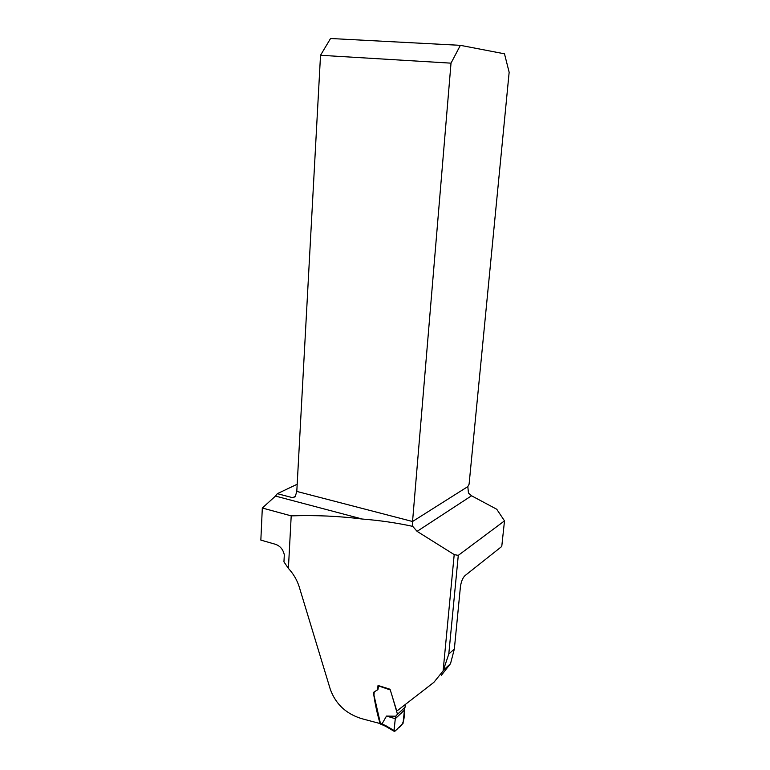 <?xml version="1.0" encoding="UTF-8"?>
<svg xmlns="http://www.w3.org/2000/svg" width="770" height="770" viewBox="0 0 770 770"><rect width="100%" height="100%" fill="white"/><g stroke="black" fill="none" stroke-linecap="round" stroke-linejoin="round"><path stroke-width="1.16" d="M380.505 723.665L361.967 718.737C346.288 714.002 335.749 704.223 330.33 689.41L299.097 586.471C296.912 579.781 293.341 573.756 288.404 568.395L291.204 515.871C315.411 515.053 339.108 516.102 362.295 519.038C379.552 520.395 396.358 522.83 412.73 526.362L417.09 531.358L454.204 554.602L458.285 555.372L504.504 520.857L501.761 546.459L464.993 575.642C462.703 577.866 461.172 581.571 460.422 586.759L454.348 648.985L450.537 663.625L441.335 675.357M458.285 555.372L448.785 654.067L443.125 670.882L433.905 682.316L397.358 710.652L396.531 710.258L390.053 689.246L378.041 685.464L377.493 689.776L373.469 692.5C374.826 702.894 377.079 713.376 380.207 723.935M288.404 568.395L283.947 561.859L284.313 554.824C282.994 548.943 279.606 545.314 274.13 543.909L260.847 540.107L262.32 508.017L291.204 515.871M362.295 519.038L275.487 496.072L262.32 508.017M275.487 496.072L277.335 493.676L297.191 484.243M504.504 520.857L496.737 509.24L471.548 495.784L468.458 493.021L467.823 486.601L469.084 484.234L509.153 72.264L504.485 53.813L460.364 45.334L330.551 38.5L320.522 55.276L296.797 491.424L412.547 521.502L412.73 526.362M277.335 493.676L292.639 497.699L295.18 496.756L296.797 491.424M467.823 486.601L412.547 521.502L451.018 63.159L320.522 55.276M460.364 45.334L451.018 63.159M404.24 708.121L404.442 710.113L395.289 718.699L394.346 727.573C393.22 733.3 396.348 730.066 398.157 728.102C402.527 725.484 404.558 720.451 404.24 713.001M405.097 704.617L405.174 707.178M395.963 716.216L386.482 716.081L395.289 718.699L396.155 715.609L397.474 714.271L391.468 693.683M389.976 689.833L378.503 685.916L378.031 689.304L377.281 690.074M373.469 692.5L374.23 691.835L373.96 695.175L380.428 723.415L385.375 725.427L394.057 730.528L395.289 718.699L400.612 713.713C402.027 712.904 405.145 707.832 404.269 712.75M386.482 716.081L382.016 723.935M394.057 730.528L394.779 731.336L403.028 723.434L404.442 710.113M381.275 724.416L380.428 723.415M385.722 726.341L382.113 724.714L381.997 723.983M394.125 731.288L385.423 726.168L385.375 725.427M443.125 670.882L454.204 554.602M471.548 495.784L417.09 531.358M292.639 497.699L295.622 496.226M448.785 654.067L454.348 648.985M378.031 689.304L377.493 689.776M443.443 670.237L450.537 663.625M404.192 708.092L396.155 715.609M405.444 706.86L397.474 714.271M382.141 724.734L380.746 724.224"/></g></svg>
